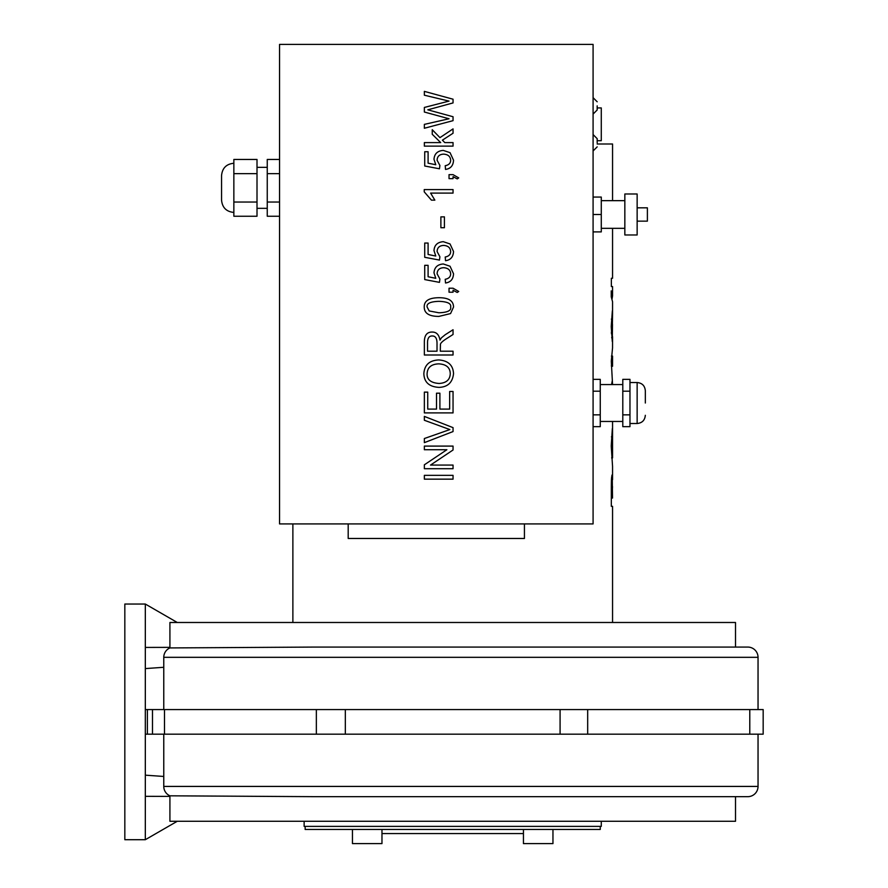<?xml version="1.0" encoding="UTF-8"?>
<svg xmlns="http://www.w3.org/2000/svg" width="888" height="888" viewBox="0 0 888 888"><rect width="100%" height="100%" fill="white"/><g stroke="black" fill="none" stroke-linecap="round" stroke-linejoin="round"><path stroke-width="1.33" d="M340.004 821.267L565.412 821.267M453.047 116.739L453.047 120.657L424.353 128.261L424.353 124.376L449.039 118.77L424.353 112.032L424.353 107.448L449.039 101.099L424.353 95.205L424.353 91.375L453.047 99.201L453.047 102.919L427.805 109.823L453.047 116.739M453.047 142.602L453.047 146.132L424.353 146.132L424.353 142.602L440.703 142.602L432.245 134.277L432.245 129.703L439.96 137.64L453.047 128.893L453.047 133.244L442.413 140.16L444.799 142.602L453.047 142.602M453.524 160.184C453.28 165.645 450.605 168.72 445.521 169.419L445.21 165.723C448.829 165.024 450.638 163.181 450.638 160.206C450.405 156.466 448.074 154.434 443.612 154.135C439.438 154.334 437.262 156.377 437.096 160.251L439.904 165.479L439.46 168.787L424.719 166.001L424.719 151.748L428.094 151.748L428.094 163.181L435.786 164.735L433.999 159.318C434.365 153.835 437.462 150.86 443.29 150.394L450.05 152.669L453.524 160.184M453.047 176.657L453.047 178.643L449.039 178.643L449.039 174.647L453.047 174.647L458.73 177.9L457.22 178.888L453.047 176.657M424.242 189.577L453.047 189.577L453.047 193.096L430.602 193.096L434.854 200.144L431.435 200.144L424.242 191.852L424.242 189.577M444.422 216.872L444.422 227.717L440.881 227.717L440.881 216.872L444.422 216.872M453.524 251.482C453.28 256.932 450.605 260.006 445.521 260.706L445.21 257.009C448.829 256.31 450.638 254.479 450.638 251.504C450.405 247.752 448.074 245.732 443.612 245.421C439.438 245.632 437.262 247.674 437.096 251.548L439.904 256.776L439.46 260.073L424.719 257.298L424.719 243.046L428.094 243.046L428.094 254.479L435.786 256.033L433.999 250.605C434.365 245.121 437.462 242.158 443.29 241.68L450.05 243.956L453.524 251.482M453.524 273.759C453.28 279.221 450.605 282.295 445.521 282.995L445.21 279.298C448.829 278.599 450.638 276.756 450.638 273.782C450.405 270.041 448.074 268.01 443.612 267.71C439.438 267.91 437.262 269.952 437.096 273.826L439.904 279.054L439.46 282.362L424.719 279.576L424.719 265.323L428.094 265.323L428.094 276.756L435.786 278.31L433.999 272.894C434.365 267.41 437.462 264.435 443.29 263.969L450.05 266.245L453.524 273.759M453.047 290.232L453.047 292.219L449.039 292.219L449.039 288.223L453.047 288.223L458.73 291.475L457.22 292.463L453.047 290.232M437.018 343.034C436.929 338.206 435.32 335.853 432.179 335.975C429.27 335.897 427.716 337.94 427.528 342.124L427.528 351.193L437.018 351.193L437.018 343.034M453.047 351.193L453.047 355L424.353 355L424.353 342.269C424.309 335.387 426.917 331.979 432.179 332.057C436.441 332.012 439.049 334.698 439.982 340.126L441.403 337.851L445.232 334.709L453.047 329.748L453.047 334.487L447.075 338.295C442.479 341.181 440.259 343.301 440.426 344.677L440.293 351.193L453.047 351.193M453.047 475.358L453.047 479.154L424.353 479.154L424.353 475.358L453.047 475.358M453.047 465.079L453.047 468.709L424.353 468.709L424.353 464.813L446.875 449.728L424.353 449.728L424.353 446.098L453.047 446.098L453.047 449.994L430.514 465.079L453.047 465.079M453.047 427.639L453.047 431.557L424.353 442.646L424.353 438.528L449.872 429.57L424.353 420.268L424.353 416.405L453.047 427.639M453.047 391.475L453.047 412.898L424.353 412.898L424.353 392.13L427.739 392.13L427.739 409.102L436.508 409.102L436.508 393.195L439.904 393.195L439.904 409.102L449.65 409.102L449.65 391.475L453.047 391.475M450.26 373.67C450.116 367.543 446.253 364.269 438.694 363.858C431.324 364.158 427.461 367.41 427.106 373.626C426.795 379.587 430.791 382.872 439.116 383.472C446.287 383.017 450.005 379.753 450.26 373.67M453.524 373.648C452.603 382.439 447.785 387.024 439.072 387.379C429.226 386.846 424.153 382.262 423.854 373.648C424.464 364.957 429.426 360.384 438.739 359.94C448.185 360.617 453.113 365.19 453.524 373.648M450.638 307.048C451.426 303.541 447.519 301.643 438.894 301.343C430.258 301.62 426.34 303.541 427.15 307.093L429.204 310.955L438.894 312.776C447.53 312.487 451.448 310.578 450.638 307.048M450.571 313.564L438.894 316.406C429.115 316.406 424.231 313.286 424.242 307.048C424.042 300.921 428.926 297.802 438.894 297.713C448.629 297.702 453.502 300.821 453.524 307.048L450.571 313.564M279.554 523.92L279.554 44.4L593.084 44.4L593.084 523.92L279.554 523.92M233.855 163.259C226.385 163.98 222.289 168.087 221.556 175.547L221.556 200.144C222.289 207.603 226.385 211.71 233.855 212.432M233.855 159.452L233.855 216.239L257.009 216.239L257.009 159.452L233.855 159.452M257.009 173.648L233.855 173.648M257.009 202.042L233.855 202.042M279.554 216.239L267.255 216.239L267.255 159.452L279.554 159.452M279.554 173.648L267.255 173.648M279.554 202.042L267.255 202.042M597.18 105.872L597.18 109.979L597.18 105.872M597.18 142.768L597.18 138.661L597.18 142.768M597.18 140.715L601.276 140.715L601.276 107.925L597.18 107.925M637.14 221.145L647.385 221.145L647.385 207.825L637.14 207.825M624.841 214.485L624.841 193.995L637.14 193.995L637.14 234.976L624.841 234.976L624.841 214.485M593.084 231.901L601.276 231.901L601.276 197.069L593.084 197.069M593.084 214.485L601.276 214.485M645.332 403.019L645.332 390.72L645.332 403.019M629.969 391.186L629.969 379.354L622.799 379.354L622.799 426.673L629.969 426.673L629.969 391.186L622.799 391.186M622.799 414.851L629.969 414.851M593.084 426.673L600.255 426.673L600.255 379.354L593.084 379.354M593.084 414.851L600.255 414.851M593.084 391.186L600.255 391.186M348.196 523.92L348.196 538.472L524.431 538.472L524.431 523.92M612.554 200.655L612.554 143.989L597.18 143.989M611.588 384.571L612.276 380.752L612.554 384.515L611.299 361.172L612.542 347.863L612.554 336.818M612.554 622.488L612.554 506.338L611.321 506.338L611.321 489.932C611.344 474.081 611.799 478.133 611.932 475.102L612.554 479.72L612.554 466.411L611.233 446.042L612.332 428.615L612.554 457.886L612.554 421.456M612.487 324.275L612.287 341.525L611.233 326.562L612.343 310.844L612.265 333.622L612.554 313.442M612.554 336.641L612.542 337.74L611.621 337.74M612.554 313.642L612.554 301.709L611.233 296.792L611.233 290.887L612.554 295.859L612.087 298.801M612.554 295.859L612.554 286.546L611.355 286.546L611.355 278.266L612.554 278.266L612.554 228.316M611.366 319.125L612.365 319.125M611.366 333.622L612.265 333.622M612.509 486.591L612.021 498.057L612.509 486.591M611.388 482.029L612.332 482.029M611.321 486.213L612.032 486.213M611.444 480.497L612.298 480.497L612.52 498.057M611.321 498.057L612.021 498.057M611.477 479.72L612.554 479.72M611.432 436.829L612.398 436.829M611.61 457.886L612.554 457.886M611.41 366.267L612.542 366.267L612.554 356.077L612.276 365.445L611.377 365.445M611.421 356.077L612.542 356.077M735.508 647.075L735.508 622.488L169.919 622.488L169.919 647.929L314.385 647.075L747.796 647.075A10.245 10.245 0 0 1 758.041 657.32L758.041 709.579M352.458 829.459L352.458 843.6L381.973 843.6L381.973 829.459M523.443 829.459L523.443 843.6L552.958 843.6L552.958 829.459M381.973 833.555L523.443 833.555M758.041 734.176L758.041 786.424A10.245 10.245 0 0 1 747.796 796.669L314.385 796.669L735.508 796.669L735.508 821.267L169.919 821.267L169.919 795.815L314.385 796.669M169.919 647.929A10.245 10.245 0 0 0 163.769 657.32L163.769 709.579M145.321 668.586L163.769 667.288M154.001 734.176L163.769 734.176L163.769 786.424A10.245 10.245 0 0 0 169.919 795.815M177.267 622.488L145.321 604.04L124.831 604.04L124.831 839.704L145.321 839.704L145.321 734.176L763.169 734.176L763.169 709.579L152.492 709.579L152.492 734.176M145.321 604.04L145.321 734.176M304.14 821.267L304.14 826.384L601.276 826.384L601.276 821.267M145.321 775.169L163.769 776.456M152.492 709.579L147.375 709.579L147.375 734.176M147.375 709.579L145.321 709.579M145.321 796.325L169.919 796.392M177.267 821.267L145.321 839.704M169.919 647.363L145.321 647.419M305.161 826.384L305.161 829.459L600.255 829.459L600.255 826.384M629.969 382.528L637.14 382.528L637.14 423.509C642.124 423.021 644.855 420.29 645.332 415.307M611.233 326.651L611.965 326.651M611.31 332.312L612.087 332.312M611.321 493.306L612.021 493.306M611.233 446.042L611.987 446.042M163.769 657.32L758.041 657.32M758.041 786.424L163.769 786.424M345.332 709.579L345.332 734.176M316.35 709.579L316.35 734.176M164.502 709.579L164.502 734.176M749.783 709.579L749.783 734.176M587.678 709.579L587.678 734.176M560.084 709.579L560.084 734.176M267.255 167.355L257.009 167.355M267.255 208.336L257.009 208.336M593.084 97.68L597.18 101.776M593.084 114.075L597.18 109.979M593.084 134.565L597.18 138.661M593.084 150.96L597.18 146.864M601.276 228.316L624.841 228.316M601.276 200.655L624.841 200.655M637.14 382.528C642.124 383.006 644.855 385.736 645.332 390.72M629.969 423.509L637.14 423.509M600.255 421.456L622.799 421.456M600.255 384.571L622.799 384.571M292.874 523.92L292.874 622.488"/></g></svg>
